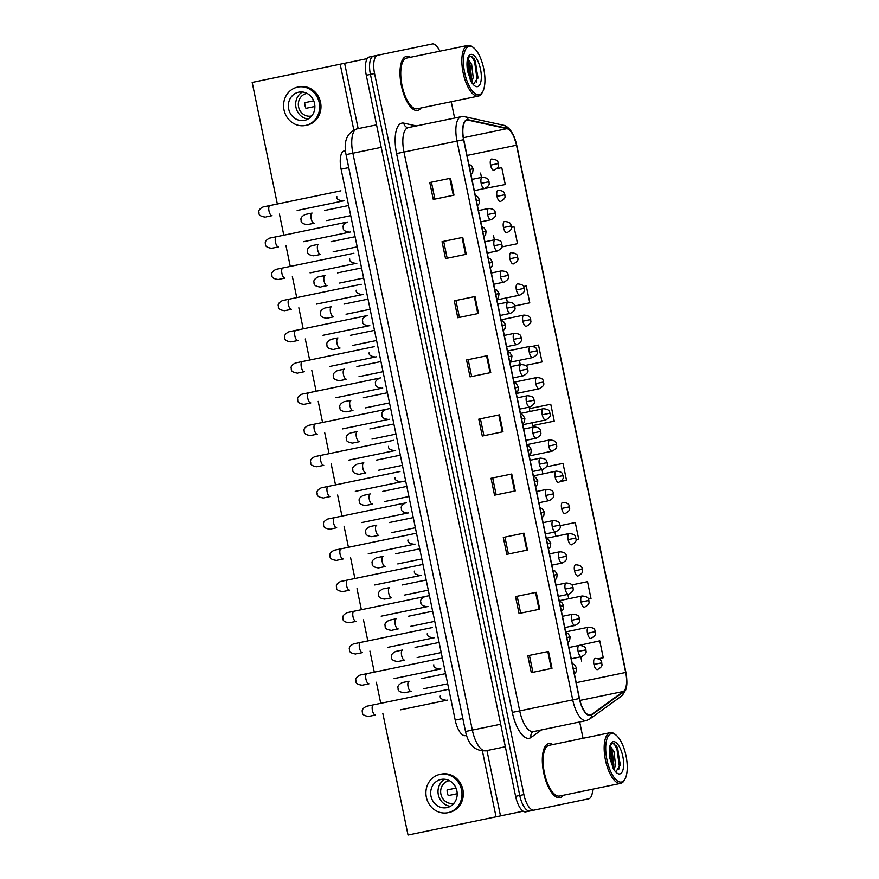 <?xml version="1.0" encoding="UTF-8"?>
<svg xmlns="http://www.w3.org/2000/svg" width="879" height="879" viewBox="0 0 879 879"><rect width="100%" height="100%" fill="white"/><g stroke="black" fill="none" stroke-linecap="round" stroke-linejoin="round"><path stroke-width="1.32" d="M466.529 735.393L465.354 735.635A17.261 6.801 -101.7 0 1 455.201 720.11L341.107 169.186A17.261 6.801 -101.7 0 1 344.271 150.902L345.436 150.661M559.945 797.714A27.612 10.878 78.3 0 0 563.307 795.253A27.612 10.878 78.3 0 1 559.945 797.714A27.612 10.878 78.3 0 1 543.694 772.883A27.612 10.878 78.3 0 1 548.749 743.634A27.612 10.878 78.3 0 0 543.694 772.883A27.612 10.878 78.3 0 0 559.945 797.714M552.803 744.557A27.612 10.878 78.3 0 0 548.749 743.634A27.612 10.878 78.3 0 1 552.803 744.557M417.624 110.446A27.612 10.878 78.3 0 0 420.975 107.985A27.612 10.878 78.3 0 1 417.624 110.446A27.612 10.878 78.3 0 1 401.373 85.604A27.612 10.878 78.3 0 1 406.417 56.366A27.612 10.878 78.3 0 0 401.373 85.604A27.612 10.878 78.3 0 0 417.624 110.446M410.482 57.289A27.612 10.878 78.3 0 0 406.417 56.366A27.612 10.878 78.3 0 1 410.482 57.289M590.303 715.056A18.404 7.252 -101.7 0 1 579.47 698.497L463.749 139.662A18.404 7.252 -101.7 0 1 467.112 120.17A18.404 7.252 -101.7 0 1 468.408 120.192L506.963 128.675A18.404 7.252 -101.7 0 1 516.5 145.211L625.694 672.457A18.404 7.252 -101.7 0 1 623.497 691.421L591.49 714.528A18.404 7.252 -101.7 0 1 590.303 715.056M579.294 698.53A18.866 7.439 78.3 0 0 590.402 715.506A18.866 7.439 78.3 0 0 591.611 714.957L623.618 691.861A18.866 7.439 78.3 0 0 625.87 672.413L516.687 145.178A18.866 7.439 78.3 0 0 506.897 128.224L468.342 119.742A18.866 7.439 78.3 0 0 463.563 139.706L579.294 698.53L572.723 699.893A23.008 9.065 -101.7 0 0 586.271 720.593L532.894 731.713A5.757 5.208 54.2 0 0 531.081 737.448A28.765 11.328 -101.7 0 1 512.314 712.408L396.583 153.572L403.977 152.045L519.709 710.869A23.008 9.065 78.3 0 0 533.245 731.57M439.83 51.202A17.261 6.801 78.3 0 0 432.314 43.95L373.586 56.113A17.261 6.801 78.3 0 0 370.422 74.396L519.753 795.462A17.261 6.801 78.3 0 0 529.905 810.987L584.502 799.681M450.498 178.25L429.787 182.535L433.281 199.434L453.993 195.149L450.498 178.25M462.75 237.396L442.038 241.681L445.532 258.591L466.244 254.295L462.75 237.396M475.001 296.553L454.289 300.838L457.783 317.737L478.495 313.451L475.001 296.553M487.241 355.698L466.529 359.983L470.034 376.882L490.746 372.597L487.241 355.698M548.496 651.449L527.785 655.734L531.279 672.644L551.99 668.348L548.496 651.449M536.245 592.303L515.533 596.588L519.028 613.487L539.739 609.202L536.245 592.303M523.994 533.146L503.282 537.443L506.787 554.341L527.499 550.045L523.994 533.146M511.743 474.001L491.031 478.286L494.536 495.185L515.248 490.9L511.743 474.001M499.492 414.844L478.78 419.14L482.285 436.039L502.997 431.754L499.492 414.844M377.728 55.256A17.261 6.801 78.3 0 0 374.564 73.539L523.895 794.605A17.261 6.801 78.3 0 0 534.047 810.13L588.644 798.824A17.261 6.801 78.3 0 0 592.655 789.177M583.052 738.294L579.668 721.956M454.608 118.061L451.224 101.722M534.047 810.13L525.763 811.844A17.261 6.801 78.3 0 1 515.61 796.319L519.753 795.462A17.261 6.801 78.3 0 0 529.905 810.987M514.709 305.947L529.762 302.826L526.257 285.928L523.51 286.499M501.832 246.933L517.511 243.681L514.006 226.782L511.435 227.32M483.813 188.677L505.26 184.535L501.766 167.625L496.943 168.625M560.67 481.494L566.505 480.286L563.01 463.387L546.43 466.815M576.009 540.003L578.756 539.431L575.262 522.533L560.209 525.653M588.425 599.115L591.007 598.588L587.513 581.678L571.822 584.931M598.434 658.734L603.258 657.734L599.753 640.835L578.426 645.549M525.433 365.411L542.013 361.983L538.508 345.084L532.674 346.293M532.289 422.744L532.872 425.557L554.264 421.129L550.759 404.23L529.367 408.658L529.949 411.482M480.417 418.8L483.922 435.698M492.669 477.945L496.174 494.844M504.92 537.102L508.414 554.001M517.171 596.248L520.665 613.146M529.422 655.404L532.916 672.303M468.166 359.654L471.671 376.553M455.915 300.497L459.42 317.396M443.675 241.351L447.169 258.25M431.424 182.195L434.918 199.093M541.98 469.562L542.881 473.891M554.902 531.971L555.803 536.311M567.834 594.391L568.735 598.731M580.755 656.811L581.656 661.151M519.357 360.324L520.258 364.664M506.436 297.904L507.337 302.244M493.504 235.495L494.405 239.824M480.582 173.075L481.483 177.415M381.211 147.353L352.886 153.221A23.008 9.065 78.3 0 1 357.094 128.85L376.553 124.829L358.16 128.631L344.634 63.288L367.279 58.596M428.172 44.807L369.444 56.97A17.261 6.801 78.3 0 0 366.279 75.253L515.61 796.319M373.586 56.113A17.261 6.801 78.3 0 0 370.422 74.396L519.753 795.462L523.895 794.605M448.806 689.246L373.355 704.87A5.175 2.044 78.3 0 0 372.344 710.034A5.175 2.044 78.3 0 0 375.454 715.012L369.543 716.242M447.356 700.124L400.56 709.814M445.576 673.644L421.535 678.621M447.675 683.785L423.634 688.762M571.251 658.778L581.491 656.657C588.622 652.789 585.282 650.768 585.963 649.856L578.107 651.482A5.757 2.263 78.3 0 0 581.491 656.657M568.911 647.515L579.162 645.395A5.757 2.263 78.3 0 0 578.107 651.482M442.346 658.041L366.895 673.666A5.175 2.044 78.3 0 0 365.884 678.83A5.175 2.044 78.3 0 0 368.993 683.807L363.071 685.027M440.895 668.919L394.1 678.61M432.325 627.562L360.434 642.461A5.175 2.044 78.3 0 0 359.423 647.625A5.175 2.044 78.3 0 0 362.533 652.592L356.61 653.822M434.424 637.704L387.639 647.394M429.424 595.621L353.962 611.246A5.175 2.044 78.3 0 0 352.951 616.41A5.175 2.044 78.3 0 0 356.061 621.387L350.15 622.618M427.062 606.686L381.178 616.19M422.953 564.417L347.502 580.041A5.175 2.044 78.3 0 0 346.491 585.205A5.175 2.044 78.3 0 0 349.6 590.183L343.689 591.402M421.502 575.284L374.707 584.974M439.115 642.439L415.075 647.416M441.214 652.57L417.173 657.558M564.79 627.573L575.031 625.452C582.151 621.585 578.811 619.563 579.503 618.651L571.647 620.277A5.757 2.263 78.3 0 0 575.031 625.452M562.45 616.311L572.701 614.179A5.757 2.263 78.3 0 0 571.647 620.277M432.655 611.224L408.603 616.201M434.753 621.365L410.713 626.342M558.319 596.369L568.57 594.237C575.69 590.369 572.35 588.348 573.031 587.447L565.186 589.073A5.757 2.263 78.3 0 0 568.57 594.237M555.989 585.095L566.241 582.975A5.757 2.263 78.3 0 0 565.186 589.073M426.194 580.019L402.142 584.996M428.293 590.161L404.241 595.138M551.858 565.153L562.11 563.032C569.229 559.165 565.889 557.143 566.57 556.231L558.725 557.857A5.757 2.263 78.3 0 0 562.11 563.032M549.529 553.891L559.769 551.77A5.757 2.263 78.3 0 0 558.725 557.857M382.848 713.484L408.032 835.05L523.148 811.207M616.036 735.075L614.981 734.229A25.887 10.196 78.3 0 0 610.202 732.668L549.1 745.326A25.887 10.196 78.3 0 0 544.365 772.74A25.887 10.196 78.3 0 0 559.593 796.022L620.695 783.376A25.887 10.196 78.3 0 0 624.475 780.036L625.101 778.849A24.733 9.746 78.3 0 0 626.024 755.83A24.733 9.746 78.3 0 0 616.036 735.075A24.733 9.746 78.3 0 0 611.465 733.58A24.733 9.746 78.3 0 0 606.939 759.786A24.733 9.746 78.3 0 0 621.497 782.035A24.733 9.746 78.3 0 0 625.101 778.849M610.202 732.668A25.887 10.196 78.3 0 0 605.455 760.093A25.887 10.196 78.3 0 0 620.695 783.376M616.322 771.136L620.31 764.697L616.86 746.491L613.081 743.458C610.553 743.92 609.323 747.447 609.411 754.028L609.707 757.929L613.817 769.751L615.586 771.773L616.069 771.059M610.367 746.128L613.971 751.688L615.509 764.653L614.212 769.575M609.949 747.491L612.322 752.028L613.872 764.994L613.168 768.444M616.344 745.722L617.772 748.886L620.102 765.851M610.026 747.568L611.191 750.237L613.531 767.125M614.102 743.678L616.948 749.051L619.288 765.884L618.772 769.268M609.696 748.776L612.685 767.598M473.715 47.807L472.66 46.961A25.887 10.196 78.3 0 0 467.87 45.4L406.768 58.058A25.887 10.196 78.3 0 0 402.033 85.472A25.887 10.196 78.3 0 0 417.272 108.754L478.374 96.097A25.887 10.196 78.3 0 0 482.142 92.767L482.78 91.57A24.733 9.746 78.3 0 0 483.703 68.562A24.733 9.746 78.3 0 0 473.715 47.807A24.733 9.746 78.3 0 0 469.133 46.312A24.733 9.746 78.3 0 0 464.617 72.507A24.733 9.746 78.3 0 0 479.176 94.756A24.733 9.746 78.3 0 0 482.78 91.57M467.87 45.4A25.887 10.196 78.3 0 0 463.134 72.814A25.887 10.196 78.3 0 0 478.374 96.097M473.77 83.901L477.978 77.429L474.539 59.223L470.759 56.19C468.221 56.652 467.002 60.179 467.079 66.749L467.375 70.661L471.485 82.472L473.265 84.505L473.748 83.78M468.046 58.86L471.649 64.42L473.188 77.374L471.891 82.307M467.628 60.211L470.001 64.76L471.54 77.715L470.847 81.176M474.023 58.453L475.44 61.607L477.769 78.583M467.694 60.299L468.87 62.969L471.21 79.857M471.781 56.41L474.616 61.783L476.967 78.616L476.451 82M467.364 61.508L470.353 80.33M496.053 816.822L482.428 751.029M353.819 129.993L340.195 64.2L252.174 82.428L277.346 204.005M279.445 214.135L283.807 235.209M285.906 245.351L290.268 266.414M292.366 276.555L296.739 297.629M298.838 307.771L303.2 328.834M305.299 338.975L309.661 360.049M311.759 370.18L316.121 391.254M318.22 401.395L322.582 422.458M324.692 432.6L329.054 453.674M331.152 463.815L335.514 484.878M337.613 495.02L341.975 516.094M344.074 526.224L348.436 547.298M350.534 557.44L354.907 578.503M357.006 588.644L361.368 609.718M363.466 619.86L367.829 640.923M369.927 651.064L374.289 672.138M376.388 682.269L380.75 703.343M500.492 815.899L486.955 750.556M340.195 64.2L344.634 63.288M430.996 796.22A14.383 13.218 -101.7 0 0 446.862 807.625A14.383 13.218 -101.7 0 0 456.882 790.858A14.383 13.218 -101.7 0 0 441.027 779.453A14.383 13.218 -101.7 0 0 430.996 796.22M444.807 779.266A14.383 13.218 -101.7 0 0 438.324 794.704A14.383 13.218 -101.7 0 0 450.4 806.285M456.047 788.089L447.092 789.946A11.504 10.57 78.3 0 0 447.345 792.836A11.504 10.57 78.3 0 0 448.257 795.583L457.212 793.726M449.389 780.673A11.504 10.57 -101.7 0 0 448.938 780.75A11.504 10.57 -101.7 0 0 440.906 794.166A11.504 10.57 -101.7 0 0 453.597 803.285A11.504 10.57 -101.7 0 0 454.058 803.186M447.905 812.69L449.246 812.416A19.558 17.976 -101.7 0 0 462.881 789.617A19.558 17.976 -101.7 0 0 441.313 774.113L439.972 774.388A19.558 17.976 -101.7 0 0 426.337 797.187A19.558 17.976 -101.7 0 0 447.905 812.69A19.558 17.976 -101.7 0 0 461.552 789.891A19.558 17.976 -101.7 0 0 439.972 774.388M288.675 108.952A14.383 13.218 -101.7 0 0 304.53 120.346A14.383 13.218 -101.7 0 0 314.561 103.59A14.383 13.218 -101.7 0 0 298.695 92.185A14.383 13.218 -101.7 0 0 288.675 108.952M302.475 91.998A14.383 13.218 -101.7 0 0 295.992 107.436A14.383 13.218 -101.7 0 0 308.079 119.017M313.715 100.821L304.76 102.678A11.504 10.57 78.3 0 0 305.024 105.557A11.504 10.57 78.3 0 0 305.936 108.315L314.88 106.458M307.068 93.405A11.504 10.57 -101.7 0 0 306.606 93.482A11.504 10.57 -101.7 0 0 298.585 106.897A11.504 10.57 -101.7 0 0 311.276 116.017A11.504 10.57 -101.7 0 0 311.726 115.907M305.584 125.422L306.914 125.148A19.558 17.976 -101.7 0 0 320.549 102.349A19.558 17.976 -101.7 0 0 298.981 86.834L297.651 87.109A19.558 17.976 -101.7 0 0 284.016 109.908A19.558 17.976 -101.7 0 0 305.584 125.422A19.558 17.976 -101.7 0 0 319.22 102.623A19.558 17.976 -101.7 0 0 297.651 87.109M416.492 533.201L341.041 548.826A5.175 2.044 78.3 0 0 340.03 553.99A5.175 2.044 78.3 0 0 343.14 558.967L337.217 560.198M415.042 544.079L368.246 553.77M406.472 502.733L334.58 517.621A5.175 2.044 78.3 0 0 333.57 522.785A5.175 2.044 78.3 0 0 336.679 527.763L330.757 528.982M408.581 512.875L361.785 522.565M400.011 471.518L328.109 486.417A5.175 2.044 78.3 0 0 327.109 491.581A5.175 2.044 78.3 0 0 330.218 496.547L324.296 497.778M405.669 480.923L355.325 491.35M419.722 548.804L395.682 553.792M421.821 558.945L397.78 563.922M545.398 533.949L555.638 531.828C562.769 527.96 559.429 525.939 560.11 525.027L552.254 526.653A5.757 2.263 78.3 0 0 555.638 531.828M543.068 522.675L553.309 520.555A5.757 2.263 78.3 0 0 552.254 526.653M413.262 517.599L389.221 522.576M415.36 527.741L391.32 532.718M538.937 502.733L549.177 500.612C556.308 496.745 552.957 494.723 553.649 493.811L545.793 495.437A5.757 2.263 78.3 0 0 549.177 500.612M536.597 491.471L546.848 489.35A5.757 2.263 78.3 0 0 545.793 495.437M406.801 486.395L382.761 491.372M408.9 496.525L384.859 501.513M532.465 471.529L542.717 469.408C549.836 465.54 546.496 463.519 547.188 462.607L539.332 464.233A5.757 2.263 78.3 0 0 542.717 469.408M530.136 460.266L540.387 458.135A5.757 2.263 78.3 0 0 539.332 464.233M393.55 440.313L321.648 455.201A5.175 2.044 78.3 0 0 320.637 460.365A5.175 2.044 78.3 0 0 323.747 465.343L317.835 466.573M395.649 450.455L348.853 460.146M390.639 408.372L315.187 423.997A5.175 2.044 78.3 0 0 314.177 429.161A5.175 2.044 78.3 0 0 317.286 434.138L311.375 435.358M389.188 419.25L342.392 428.93M380.629 377.893L308.727 392.781A5.175 2.044 78.3 0 0 307.716 397.945A5.175 2.044 78.3 0 0 310.825 402.923L304.903 404.153M382.728 388.035L335.932 397.726M374.157 346.689L302.266 361.577A5.175 2.044 78.3 0 0 301.255 366.741A5.175 2.044 78.3 0 0 304.365 371.718L298.442 372.938M376.256 356.83L329.471 366.521M367.697 315.473L295.794 330.372A5.175 2.044 78.3 0 0 294.784 335.536A5.175 2.044 78.3 0 0 297.893 340.503L291.982 341.733M369.795 325.615L323.011 335.306M400.341 455.179L376.289 460.156M402.439 465.321L378.388 470.298M526.005 440.324L536.256 438.192C543.376 434.325 540.036 432.303 540.717 431.402L532.872 433.028A5.757 2.263 78.3 0 0 536.256 438.192M523.675 429.051L533.916 426.93A5.757 2.263 78.3 0 0 532.872 433.028M393.869 423.975L369.828 428.952M395.979 434.116L371.927 439.093M519.544 409.109L529.795 406.988C536.915 403.12 533.575 401.099 534.256 400.187L526.4 401.813A5.757 2.263 78.3 0 0 529.795 406.988M517.215 397.846L527.455 395.726A5.757 2.263 78.3 0 0 526.4 401.813M387.408 392.759L363.368 397.747M389.507 402.901L365.466 407.878M513.083 377.904L523.324 375.783C530.455 371.916 527.114 369.894 527.796 368.982L519.939 370.608A5.757 2.263 78.3 0 0 523.324 375.783M510.743 366.631L520.994 364.51A5.757 2.263 78.3 0 0 519.939 370.608M380.948 361.555L356.907 366.532M383.046 371.696L359.006 376.673M506.623 346.689L516.863 344.568C523.983 340.7 520.643 338.679 521.335 337.767L513.479 339.393A5.757 2.263 78.3 0 0 516.863 344.568M504.282 335.426L514.534 333.306A5.757 2.263 78.3 0 0 513.479 339.393M374.487 330.35L350.435 335.328M376.586 340.492L352.545 345.469M500.151 315.484L510.402 313.363C517.522 309.496 514.182 307.474 514.863 306.562L507.018 308.188A5.757 2.263 78.3 0 0 510.402 313.363M497.822 304.222L508.073 302.09A5.757 2.263 78.3 0 0 507.018 308.188M361.236 284.269L289.334 299.157A5.175 2.044 78.3 0 0 288.323 304.321A5.175 2.044 78.3 0 0 291.432 309.298L285.521 310.529M363.335 294.41L316.539 304.101M353.863 253.251L282.873 267.952A5.175 2.044 78.3 0 0 281.862 273.116A5.175 2.044 78.3 0 0 284.972 278.094L279.05 279.313M356.874 263.206L310.078 272.886M303.618 241.681L349.501 232.177C344.876 231.54 342.821 230.089 343.326 227.837C342.403 225.914 343.766 223.98 347.403 222.035L276.413 236.737A5.175 2.044 78.3 0 0 275.402 241.901A5.175 2.044 78.3 0 0 278.511 246.878L272.589 248.109M340.931 190.831L269.941 205.532A5.175 2.044 78.3 0 0 268.941 210.696A5.175 2.044 78.3 0 0 272.05 215.674L266.128 216.893M343.942 200.786L297.157 210.477M368.026 299.135L343.975 304.112M370.125 309.276L346.073 314.253M493.69 284.28L503.942 282.148C511.062 278.28 507.721 276.259 508.403 275.358L500.558 276.984A5.757 2.263 78.3 0 0 503.942 282.148M491.361 273.006L501.601 270.886A5.757 2.263 78.3 0 0 500.558 276.984M361.555 267.93L337.514 272.908M363.653 278.072L339.613 283.049M487.23 253.064L497.481 250.944C504.601 247.076 501.261 245.054 501.942 244.142L494.086 245.768A5.757 2.263 78.3 0 0 497.481 250.944M484.9 241.802L495.141 239.681A5.757 2.263 78.3 0 0 494.086 245.768M355.094 236.715L331.053 241.703M357.193 246.856L333.152 251.833M480.769 221.86L491.009 219.739C498.14 215.871 494.789 213.85 495.481 212.938L487.625 214.564A5.757 2.263 78.3 0 0 491.009 219.739M478.429 210.586L488.68 208.466A5.757 2.263 78.3 0 0 487.625 214.564M348.633 205.51L324.593 210.488M350.732 215.652L326.691 220.629M474.308 190.644L484.549 188.524C491.669 184.656 488.328 182.634 489.021 181.722L481.165 183.348A5.757 2.263 78.3 0 0 484.549 188.524M471.968 179.382L482.219 177.261A5.757 2.263 78.3 0 0 481.165 183.348M565.68 631.913L588.534 627.177A5.757 2.263 78.3 0 0 587.48 633.276A5.757 2.263 78.3 0 0 590.864 638.44C597.995 634.572 594.654 632.55 595.336 631.649L587.48 633.276M559.22 600.698L582.074 595.973A5.757 2.263 78.3 0 0 581.019 602.06A5.757 2.263 78.3 0 0 584.403 607.235C591.534 603.368 588.183 601.346 588.875 600.434L581.019 602.06M546.298 538.289L569.142 533.553A5.757 2.263 78.3 0 0 568.098 539.64A5.757 2.263 78.3 0 0 571.482 544.815C578.602 540.948 575.262 538.926 575.943 538.014L568.098 539.64M533.366 475.869L556.22 471.133A5.757 2.263 78.3 0 0 555.165 477.231A5.757 2.263 78.3 0 0 558.55 482.395C565.68 478.528 562.34 476.506 563.021 475.605L555.165 477.231M529.235 455.926L552.089 451.191C559.209 447.323 555.869 445.301 556.561 444.389L548.705 446.016A5.757 2.263 78.3 0 0 552.089 451.191M526.906 444.653L549.76 439.929A5.757 2.263 78.3 0 0 548.705 446.016M522.774 424.711L545.628 419.986C552.748 416.119 549.408 414.097 550.089 413.185L542.244 414.811A5.757 2.263 78.3 0 0 545.628 419.986M520.445 413.449L543.299 408.713A5.757 2.263 78.3 0 0 542.244 414.811M516.314 393.506L539.168 388.771C546.288 384.903 542.947 382.881 543.629 381.969L535.783 383.596A5.757 2.263 78.3 0 0 539.168 388.771M513.984 382.244L536.827 377.509A5.757 2.263 78.3 0 0 535.783 383.596M509.853 362.302L532.707 357.566C539.827 353.699 536.487 351.677 537.168 350.765L529.312 352.391A5.757 2.263 78.3 0 0 532.707 357.566M507.513 351.029L530.367 346.293A5.757 2.263 78.3 0 0 529.312 352.391M501.052 319.824L523.906 315.089A5.757 2.263 78.3 0 0 522.851 321.187A5.757 2.263 78.3 0 0 526.235 326.351C533.366 322.483 530.015 320.461 530.707 319.56L522.851 321.187M496.921 299.882L519.775 295.146C526.895 291.279 523.554 289.257 524.247 288.345L516.391 289.971A5.757 2.263 78.3 0 0 519.775 295.146M462.837 718.528L455.201 720.11M348.743 167.603L341.107 169.186M396.583 153.572A28.765 11.328 -101.7 0 1 401.846 123.115A28.765 11.328 -101.7 0 1 403.857 123.137L416.569 125.939M408.186 127.675A23.008 9.065 78.3 0 0 403.977 152.045L457.003 141.069A23.008 9.065 -101.7 0 1 461.211 116.687L407.801 127.686A5.757 5.208 102.4 0 1 403.857 123.137M586.271 720.593L589.578 719.121A5.757 5.208 -125.8 0 0 591.611 714.957M516.687 145.178L513.05 134.366L510.523 130.279C507.853 127.125 505.469 125.433 503.381 125.214L464.826 116.72L461.211 116.687M506.897 128.224A5.757 5.208 -77.6 0 0 503.381 125.214M589.578 719.121L621.585 696.025A5.757 5.208 -125.8 0 0 623.618 691.861M468.342 119.742A5.757 5.208 -77.6 0 0 464.826 116.72M463.563 139.706L457.003 141.069L572.723 699.893L512.314 712.408M541.629 729.834L531.081 737.448M374.564 73.539L366.279 75.253M516.5 145.211L467.013 155.462M506.963 128.675L463.387 137.695M468.408 120.192L465.936 120.698M591.49 714.528L589.018 715.034M623.497 691.421L579.92 700.442M625.694 672.457L576.206 682.697M498.8 414.987L502.305 431.897M511.051 474.144L514.556 491.042M523.302 533.289L526.807 550.188M535.553 592.446L539.047 609.345M547.804 651.592L551.298 668.49M486.548 355.841L490.053 372.74M474.308 296.695L477.802 313.594M462.057 237.539L465.551 254.438M449.806 178.393L453.3 195.292M500.678 724.219L472.342 730.086A23.008 9.065 78.3 0 0 485.889 750.776C475.209 751.38 468.419 744.952 465.518 731.493L346.051 154.638L352.886 153.221L472.342 730.086L465.518 731.493M573.317 668.754L576.591 668.073L576.064 671.897L574.372 673.863M403.109 682.434L409.032 681.214A5.175 2.044 78.3 0 0 408.021 686.378A5.175 2.044 78.3 0 0 411.13 691.355L405.219 692.575M593.951 664.48A5.757 2.263 78.3 0 0 597.335 669.655C604.455 665.788 601.115 663.766 601.796 662.854L593.951 664.48A5.757 2.263 78.3 0 1 594.995 658.382C603.071 659.107 600.807 662.294 601.796 662.854M566.856 637.539L570.13 636.868L569.592 640.681L567.911 642.659M560.384 606.334L563.659 605.653L563.131 609.477L561.45 611.454M553.924 575.13L557.198 574.448L556.671 578.261L554.979 580.239M547.463 543.914L550.737 543.233L550.21 547.057L548.518 549.034M396.649 651.229L402.571 649.999A5.175 2.044 78.3 0 0 401.56 655.163A5.175 2.044 78.3 0 0 404.67 660.14L398.747 661.371M390.188 620.025L396.11 618.794A5.175 2.044 78.3 0 0 395.1 623.958A5.175 2.044 78.3 0 0 398.209 628.935L392.287 630.155M383.727 588.809L389.639 587.59A5.175 2.044 78.3 0 0 388.628 592.754A5.175 2.044 78.3 0 0 391.737 597.731L385.826 598.951M615.586 771.773A16.459 6.483 78.3 0 0 619.816 773.927A16.459 6.483 78.3 0 0 622.826 756.489A16.459 6.483 78.3 0 0 613.146 741.689A16.459 6.483 78.3 0 0 609.411 754.028M473.265 84.505A16.459 6.483 78.3 0 0 477.495 86.647A16.459 6.483 78.3 0 0 480.505 69.221A16.459 6.483 78.3 0 0 470.814 54.421A16.459 6.483 78.3 0 0 467.079 66.749M541.003 512.71L544.277 512.028L543.749 515.852L542.057 517.819M534.531 481.494L537.805 480.824L537.278 484.637L535.597 486.614M528.07 450.29L531.345 449.608L530.817 453.432L529.136 455.41M377.267 557.605L383.178 556.374A5.175 2.044 78.3 0 0 382.167 561.538A5.175 2.044 78.3 0 0 385.277 566.515L379.365 567.746M370.795 526.389L376.717 525.17A5.175 2.044 78.3 0 0 375.707 530.334A5.175 2.044 78.3 0 0 378.816 535.311L372.894 536.531M364.335 495.185L370.257 493.954A5.175 2.044 78.3 0 0 369.246 499.118A5.175 2.044 78.3 0 0 372.355 504.096L365.532 505.513M521.61 419.085L524.884 418.404L524.356 422.217L522.664 424.194M515.149 387.87L518.423 387.199L517.896 391.012L516.204 392.99M508.688 356.665L511.963 355.984L511.424 359.808L509.743 361.774M502.217 325.45L505.491 324.78L504.964 328.592L503.282 330.57M495.756 294.245L499.03 293.564L498.503 297.388L496.822 299.365M357.874 463.98L363.785 462.75A5.175 2.044 78.3 0 0 362.785 467.914A5.175 2.044 78.3 0 0 365.895 472.891L359.972 474.111M351.413 432.765L357.324 431.545A5.175 2.044 78.3 0 0 356.314 436.709A5.175 2.044 78.3 0 0 359.423 441.687L353.512 442.906M344.942 401.56L350.864 400.33A5.175 2.044 78.3 0 0 349.853 405.494A5.175 2.044 78.3 0 0 352.962 410.471L347.051 411.702M338.481 370.345L344.403 369.125A5.175 2.044 78.3 0 0 343.392 374.289A5.175 2.044 78.3 0 0 346.502 379.267L340.58 380.486M332.02 339.14L337.943 337.91A5.175 2.044 78.3 0 0 336.932 343.074A5.175 2.044 78.3 0 0 340.041 348.051L334.119 349.282M489.295 263.041L492.57 262.36L492.042 266.172L490.35 268.15M482.835 231.825L486.109 231.155L485.582 234.968L483.889 236.945M476.363 200.621L479.637 199.94L479.11 203.763L477.429 205.73M469.902 169.405L473.177 168.735L472.649 172.548L470.968 174.525M325.56 307.936L331.471 306.705A5.175 2.044 78.3 0 0 330.471 311.869A5.175 2.044 78.3 0 0 333.58 316.847L327.658 318.066M319.099 276.72L325.01 275.501A5.175 2.044 78.3 0 0 323.999 280.665A5.175 2.044 78.3 0 0 327.109 285.642L321.198 286.862M312.627 245.516L318.55 244.285A5.175 2.044 78.3 0 0 317.539 249.449A5.175 2.044 78.3 0 0 320.648 254.427L314.737 255.657M306.167 214.3L312.089 213.081A5.175 2.044 78.3 0 0 311.078 218.245A5.175 2.044 78.3 0 0 314.188 223.222L308.265 224.442M574.558 570.856A5.757 2.263 78.3 0 0 577.942 576.031C585.062 572.163 581.722 570.141 582.414 569.229L574.558 570.856A5.757 2.263 78.3 0 1 575.613 564.757C583.678 565.483 581.415 568.669 582.414 569.229M561.626 508.436A5.757 2.263 78.3 0 0 565.021 513.611C572.141 509.743 568.801 507.721 569.482 506.809L561.626 508.436A5.757 2.263 78.3 0 1 562.681 502.338C570.757 503.063 568.493 506.249 569.482 506.809M524.247 288.345C523.247 287.785 525.51 284.598 517.445 283.884A5.757 2.263 78.3 0 0 516.391 289.971M509.93 258.767A5.757 2.263 78.3 0 0 513.314 263.942C520.434 260.074 517.094 258.052 517.775 257.14L509.93 258.767A5.757 2.263 78.3 0 1 510.974 252.669C519.049 253.394 516.786 256.58 517.775 257.14M503.458 227.551A5.757 2.263 78.3 0 0 506.853 232.726C513.973 228.859 510.633 226.837 511.314 225.925L503.458 227.551A5.757 2.263 78.3 0 1 504.513 221.464C512.589 222.178 510.325 225.365 511.314 225.925M496.998 196.347A5.757 2.263 78.3 0 0 500.382 201.522C507.513 197.654 504.172 195.632 504.854 194.72L496.998 196.347A5.757 2.263 78.3 0 1 498.052 190.249C506.128 190.974 503.865 194.16 504.854 194.72M490.537 165.142A5.757 2.263 78.3 0 0 493.921 170.306C501.041 166.439 497.701 164.417 498.393 163.516L490.537 165.142A5.757 2.263 78.3 0 1 491.592 159.044C499.668 159.769 497.404 162.945 498.393 163.516M621.585 696.025L625.683 690.07C626.452 687.18 627.837 684.356 625.914 672.413L516.72 145.167M485.889 750.776L505.348 746.743M357.094 128.85C347.051 132.542 343.37 141.134 346.051 154.638M367.433 706.101L366.521 706.287C362.939 708.133 361.577 710.067 362.456 712.089C361.95 714.341 364.005 715.792 368.631 716.429M366.521 706.287L398.462 699.673M572.251 663.634L574.591 664.777L576.591 668.073M402.208 682.631C398.616 684.477 397.253 686.411 398.132 688.422C397.627 690.674 399.681 692.125 404.307 692.762M579.162 645.395C587.238 646.109 584.974 649.295 585.963 649.856M446.444 700.31L446.444 700.31C441.829 699.673 439.764 698.223 440.269 695.97M360.972 674.885L360.06 675.083C356.478 676.929 355.116 678.863 355.984 680.884C355.49 683.126 357.544 684.576 362.159 685.224M360.06 675.083L392.001 668.469M565.79 632.43L568.12 633.572L570.13 636.868M354.512 643.681L353.6 643.867C350.018 645.713 348.655 647.647 349.523 649.669C349.029 651.921 351.084 653.372 355.698 654.009M353.6 643.867L385.54 637.253M559.33 601.214L561.659 602.357L563.659 605.653M348.051 612.476L347.139 612.663C343.546 614.509 342.195 616.443 343.063 618.464C342.557 620.717 344.623 622.156 349.238 622.804M347.139 612.663L379.069 606.049M552.869 570.01L555.198 571.152L557.198 574.448M341.59 581.261L340.678 581.448C337.086 583.304 335.723 585.238 336.602 587.249C336.097 589.501 338.151 590.952 342.777 591.589M340.678 581.448L372.608 574.844M546.397 538.805L548.738 539.948L550.737 543.233M395.737 651.416C392.155 653.262 390.792 655.196 391.66 657.217C391.166 659.47 393.221 660.92 397.835 661.557M572.701 614.179C580.777 614.904 578.514 618.091 579.503 618.651M389.276 620.211C385.694 622.057 384.332 623.991 385.2 626.013C384.705 628.265 386.76 629.705 391.375 630.353M566.241 582.975C574.306 583.7 572.042 586.875 573.031 587.447M382.815 588.996C379.223 590.842 377.871 592.776 378.739 594.797C378.234 597.05 380.299 598.5 384.914 599.137M559.769 551.77C567.845 552.484 565.582 555.671 566.57 556.231M335.119 550.056L334.207 550.243C330.625 552.089 329.262 554.023 330.13 556.044C329.636 558.297 331.691 559.747 336.316 560.384M334.207 550.243L366.147 543.629M539.937 507.59L542.266 508.732L544.277 512.028M328.658 518.852L327.746 519.039C324.164 520.884 322.802 522.818 323.67 524.84C323.175 527.081 325.23 528.532 329.845 529.18M327.746 519.039L359.687 512.424M533.476 476.385L535.805 477.528L537.805 480.824M322.197 487.636L321.285 487.823C317.693 489.669 316.341 491.603 317.209 493.624C316.704 495.877 318.769 497.327 323.384 497.964M321.285 487.823L353.226 481.209M527.015 445.17L529.345 446.312L531.345 449.608M376.355 557.791C372.762 559.637 371.41 561.571 372.278 563.593C371.773 565.845 373.839 567.285 378.453 567.933M553.309 520.555C561.384 521.28 559.121 524.455 560.11 525.027M369.883 526.587C366.301 528.433 364.939 530.367 365.807 532.377C365.312 534.63 367.367 536.08 371.993 536.717M546.848 489.35C554.924 490.064 552.66 493.251 553.649 493.811M366.433 505.326L365.521 505.513C360.906 504.876 358.852 503.425 359.346 501.173C358.478 499.151 359.841 497.217 363.423 495.371M540.387 458.135C548.452 458.86 546.189 462.046 547.188 462.607M315.737 456.432L314.825 456.619C311.232 458.464 309.88 460.398 310.748 462.42C310.243 464.672 312.309 466.112 316.923 466.76M314.825 456.619L346.755 450.004M520.555 413.965L522.884 415.108L524.884 418.404M309.265 425.216L308.364 425.403C304.771 427.26 303.409 429.194 304.288 431.204C303.782 433.457 305.837 434.907 310.463 435.544M308.364 425.403L340.294 418.8M514.083 382.761L516.423 383.903L518.423 387.199M302.805 394.012L301.893 394.199C298.311 396.044 296.948 397.978 297.816 400C297.322 402.252 299.376 403.703 303.991 404.34M301.893 394.199L333.833 387.584M507.622 351.545L509.952 352.688L511.963 355.984M296.344 362.807L295.432 362.994C291.85 364.84 290.488 366.774 291.356 368.795C290.861 371.037 292.916 372.487 297.531 373.135M295.432 362.994L327.373 356.38M501.162 320.341L503.491 321.483L505.491 324.78M289.883 331.592L288.971 331.779C285.378 333.624 284.027 335.558 284.895 337.58C284.389 339.832 286.455 341.283 291.07 341.92M288.971 331.779L320.901 325.164M494.701 289.125L497.031 290.268L499.03 293.564M356.962 464.167C353.38 466.013 352.018 467.947 352.886 469.968C352.391 472.221 354.446 473.66 359.061 474.308M533.916 426.93C541.991 427.655 539.728 430.831 540.717 431.402M350.501 432.951C346.908 434.797 345.557 436.731 346.425 438.753C345.919 441.005 347.985 442.456 352.6 443.093M527.455 395.726C535.531 396.44 533.267 399.626 534.256 400.187M344.041 401.747C340.448 403.593 339.085 405.527 339.964 407.548C339.459 409.801 341.513 411.24 346.139 411.888M520.994 364.51C529.07 365.235 526.807 368.422 527.796 368.982M337.569 370.542C333.987 372.388 332.625 374.322 333.493 376.333C332.998 378.585 335.053 380.036 339.668 380.673M514.534 333.306C522.609 334.02 520.346 337.206 521.335 337.767M331.108 339.327C327.526 341.173 326.164 343.107 327.032 345.128C326.538 347.381 328.592 348.831 333.207 349.468M508.073 302.09C516.138 302.815 513.874 306.002 514.863 306.562M283.423 300.387L282.511 300.574C278.918 302.42 277.555 304.354 278.434 306.375C277.929 308.628 279.994 310.067 284.609 310.716M282.511 300.574L314.44 293.96M488.23 257.921L490.57 259.063L492.57 262.36M276.951 269.172L276.039 269.359C272.457 271.215 271.095 273.149 271.963 275.16C271.468 277.412 273.523 278.863 278.149 279.5M276.039 269.359L307.98 262.755M481.769 226.716L484.109 227.859L486.109 231.155M270.49 237.967L269.578 238.154C265.996 240 264.634 241.934 265.502 243.955C265.008 246.208 267.062 247.658 271.677 248.296M269.578 238.154L301.519 231.54M475.308 195.501L477.638 196.643L479.637 199.94M264.03 206.763L263.118 206.95C259.525 208.795 258.173 210.729 259.041 212.751C258.547 215.003 260.602 216.443 265.216 217.091M263.118 206.95L295.058 200.335M468.848 164.296L471.177 165.439L473.177 168.735M324.648 308.122C321.055 309.968 319.703 311.902 320.571 313.924C320.066 316.176 322.132 317.616 326.746 318.264M501.601 270.886C509.677 271.611 507.414 274.786 508.403 275.358M318.187 276.907C314.594 278.764 313.243 280.687 314.111 282.708C313.605 284.961 315.671 286.411 320.286 287.048M495.141 239.681C503.217 240.396 500.953 243.582 501.942 244.142M311.715 245.702C308.133 247.548 306.771 249.482 307.65 251.504C307.145 253.756 309.199 255.196 313.825 255.844M488.68 208.466C496.756 209.191 494.492 212.377 495.481 212.938M305.255 214.498C301.673 216.344 300.31 218.278 301.178 220.288C300.684 222.541 302.739 223.991 307.353 224.628M482.219 177.261C490.284 177.976 488.021 181.162 489.021 181.722M439.983 669.106L439.983 669.106C435.358 668.458 433.303 667.018 433.808 664.766M438.797 658.778L437.874 658.964M588.534 627.177C596.61 627.903 594.347 631.078 595.336 631.649M433.512 637.89L433.512 637.89C428.897 637.253 426.842 635.803 427.337 633.55M582.074 595.973C590.15 596.687 587.886 599.874 588.875 600.434M427.963 606.499L427.051 606.686C422.436 606.049 420.382 604.598 420.876 602.346C419.964 600.423 421.316 598.489 424.953 596.544M414.416 571.141C413.91 573.394 415.976 574.833 420.591 575.481M569.142 533.553C577.217 534.267 574.954 537.454 575.943 538.014M407.955 539.926C407.449 542.178 409.515 543.629 414.13 544.266M407.669 513.061L407.669 513.061C403.043 512.413 400.989 510.974 401.494 508.721C400.571 506.798 401.934 504.865 405.571 502.92M556.22 471.133C564.296 471.858 562.033 475.034 563.021 475.605M401.209 481.846L401.198 481.846C396.583 481.209 394.528 479.758 395.023 477.506M549.76 439.929C557.835 440.643 555.572 443.829 556.561 444.389M394.737 450.641L394.737 450.641C390.122 450.004 388.068 448.554 388.562 446.301M543.299 408.713C551.364 409.438 549.1 412.625 550.089 413.185M387.09 409.109L386.178 409.295C382.541 411.229 381.178 413.163 382.101 415.097C381.596 417.349 383.662 418.789 388.276 419.437M536.827 377.509C544.903 378.223 542.64 381.409 543.629 381.969M381.816 388.221L381.816 388.221C377.201 387.584 375.135 386.134 375.641 383.881C374.718 381.958 376.08 380.025 379.717 378.08M530.367 346.293C538.442 347.018 536.179 350.205 537.168 350.765M375.355 357.017L375.355 357.017C370.729 356.369 368.675 354.929 369.169 352.677M523.906 315.089C531.982 315.814 529.718 318.989 530.707 319.56M368.883 325.801L368.883 325.801C364.269 325.164 362.214 323.714 362.708 321.461C361.796 319.538 363.148 317.605 366.785 315.671M362.423 294.597L362.423 294.597C357.808 293.96 355.742 292.509 356.248 290.257M349.787 259.052C349.282 261.305 351.347 262.744 355.962 263.392M349.501 232.177L350.413 231.99M336.855 196.632C336.36 198.885 338.415 200.335 343.03 200.972"/></g></svg>
